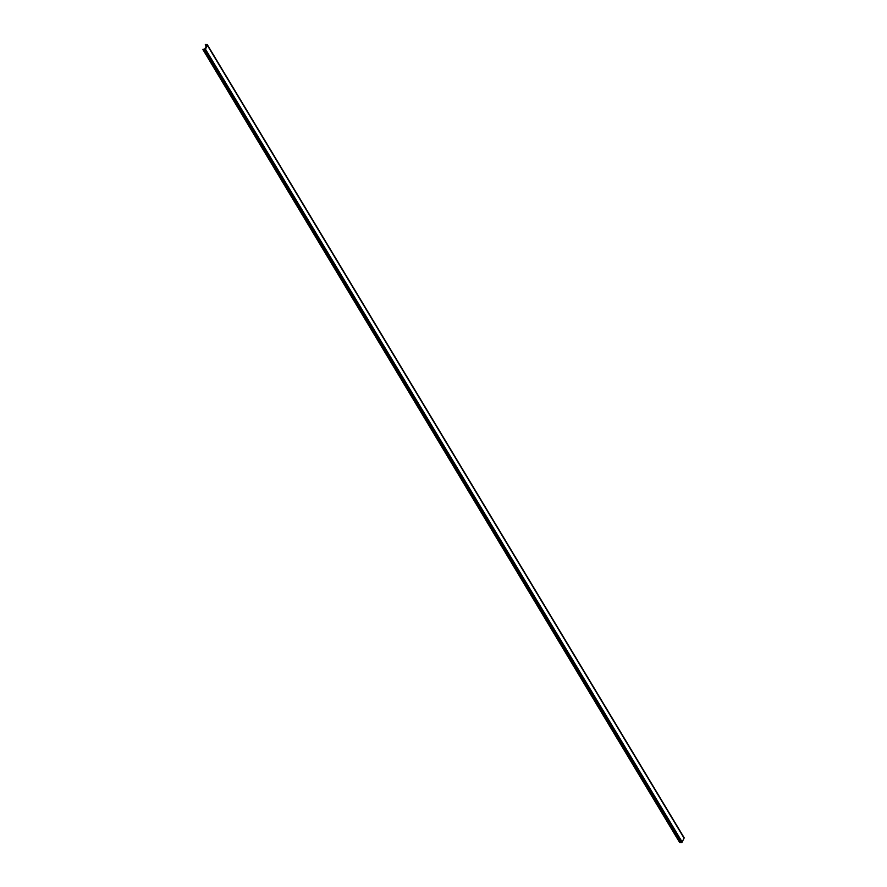 <?xml version="1.0" encoding="UTF-8"?>
<svg xmlns="http://www.w3.org/2000/svg" width="887" height="887" viewBox="0 0 887 887"><rect width="100%" height="100%" fill="white"/><g stroke="black" fill="none" stroke-linecap="round" stroke-linejoin="round"><path stroke-width="1.33" d="M206.704 45.049L204.642 49.273L203.079 49.217L204.387 49.794A0.876 0.632 -31 0 0 205.474 49.184L207.358 45.315A0.876 0.632 -31 0 0 206.959 44.527L205.429 44.405L206.704 45.049M202.923 49.594L679.63 842.45L681.094 842.65A0.876 0.632 -31 0 0 682.181 842.04L684.065 838.171A0.876 0.632 -31 0 0 684.077 837.627L207.37 44.771M205.474 49.184L682.181 842.04M204.387 49.794L681.094 842.65M207.358 45.315L684.065 838.171M205.318 44.805L206.15 46.191M202.968 49.617L679.675 842.473M205.274 44.782L206.139 46.213"/></g></svg>
